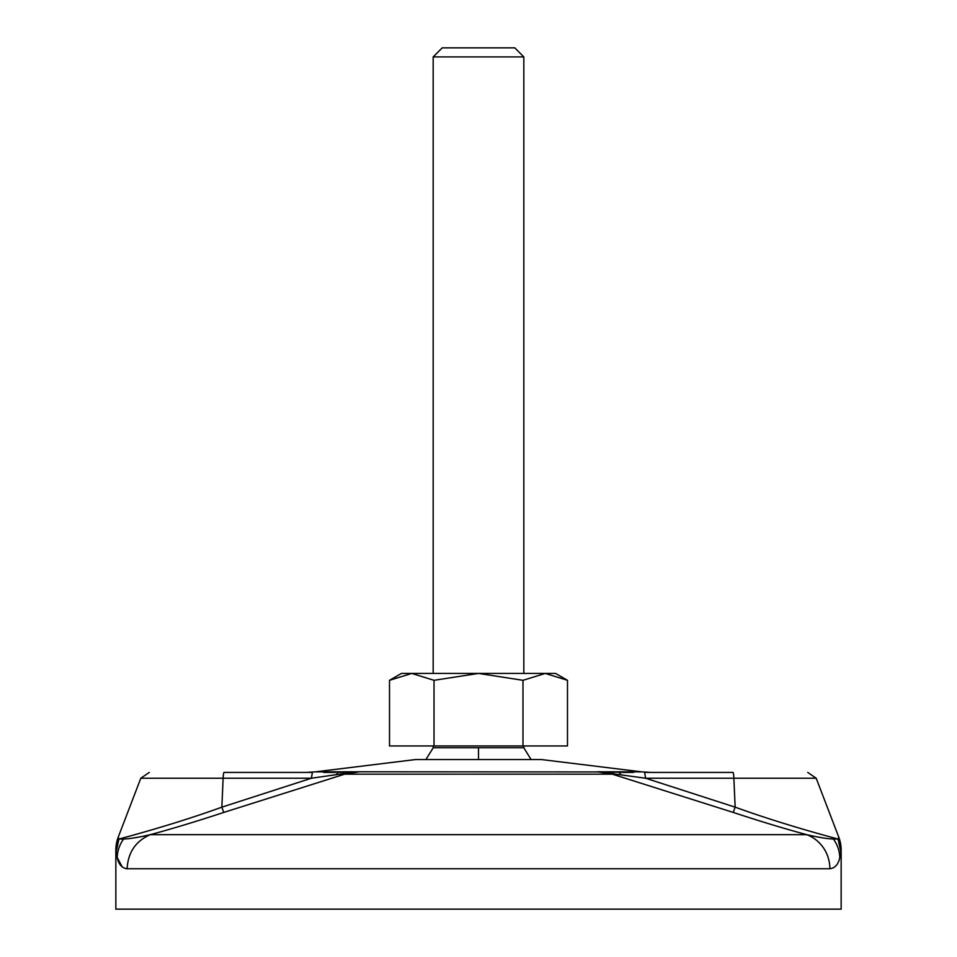 <?xml version="1.0" encoding="UTF-8"?>
<svg xmlns="http://www.w3.org/2000/svg" width="957" height="957" viewBox="0 0 957 957"><rect width="100%" height="100%" fill="white"/><g stroke="black" fill="none" stroke-linecap="round" stroke-linejoin="round"><path stroke-width="1.44" d="M433.174 745.958L433.174 747.728L523.826 747.728L523.826 745.958M433.174 56.918L523.826 56.918L514.77 47.85L442.23 47.85L433.174 56.918L433.174 673.429M841.155 909.15L115.845 909.15L115.845 850.079L117.197 857.52C118.632 864.374 121.946 868.119 127.125 868.753L829.875 868.753C835.054 868.119 838.368 864.374 839.803 857.52L841.155 850.079L841.155 909.15M127.125 868.753C127.987 852.448 135.691 841.083 150.249 834.671L150.249 834.671C171.877 828.87 196.376 821.453 223.747 812.433L344.628 774.177L359.593 771.785L315.176 771.868L415.494 759.559L541.506 759.559L641.824 771.868L597.407 771.785L612.372 774.177L733.253 812.433C760.576 821.441 785.075 828.858 806.751 834.671L806.751 834.671A36.27 35.134 90 0 1 829.875 868.753M117.185 857.484L122.281 867.042M127.054 868.753L125.846 868.657M359.533 771.785L599.501 771.94L645.592 778.232L735.143 807.158C782.91 824.467 830.102 836.837 838.081 839.074L833.403 839.014C827.53 838.858 818.654 837.411 806.751 834.671L150.249 834.671C138.346 837.411 129.47 838.858 123.597 839.014L118.919 839.074C126.803 836.873 174.353 824.384 221.857 807.158L223.747 812.433M167.248 825.233L156.912 828.331M142.294 832.578L132.281 835.401M840.868 852.053L838.081 839.074L838.751 837.088A36.27 36.27 -160.5 0 1 841.155 850.079L838.751 837.088L816.189 778.232L645.592 778.232L644.635 772.419L732.906 772.419A9.068 1.029 90 0 1 733.875 778.232L735.143 807.158L733.253 812.433M118.919 839.074L116.132 852.053L118.919 839.074L118.249 837.088A36.27 36.27 160.5 0 0 115.845 850.079L118.249 837.088L140.811 778.232L223.125 778.232L221.857 807.158L311.408 778.232L344.448 773.495L344.628 774.177L612.372 774.177L610.757 772.275L613.868 772.359M224.094 772.419L312.365 772.419L311.408 778.232L223.125 778.232A9.068 1.029 90 0 1 224.094 772.419L312.365 772.419M324.949 772.419L334.184 772.407M624.646 772.419L631.799 772.419M633.486 772.419L599.501 771.94M350.358 772.155L346.243 772.275L344.448 773.495L359.593 771.785M354.58 772L337.893 772.407L335.931 774.739M633.187 772.419L621.859 772.407M333.311 772.419L323.622 772.419M334.519 772.419L335.261 772.407M567.489 680.307L545.239 673.429L555.562 673.429L567.489 680.307L567.489 745.958L389.511 745.958L389.511 680.307L411.761 673.429L478.5 673.429L434.011 680.307L411.761 673.429L401.438 673.429L389.511 680.307M434.011 745.958L434.011 680.307M522.989 745.958L522.989 680.307L478.5 673.429L545.239 673.429L522.989 680.307M478.5 759.559L478.5 747.74M833.403 839.014A36.27 33.866 13 0 1 839.803 857.52M123.597 839.014A36.27 33.866 167 0 0 117.197 857.52M619.107 772.407L621.069 774.739M425.889 759.559L433.21 747.764M523.826 56.918L523.826 673.429M523.79 747.764L531.111 759.559M816.189 778.232L807.72 772.419M140.811 778.232L149.28 772.419M315.176 771.868L306.336 772.419M641.824 771.868L650.664 772.419"/></g></svg>
